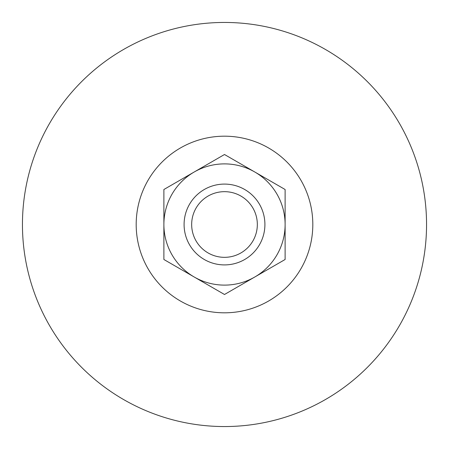 <?xml version="1.0" encoding="UTF-8"?>
<svg xmlns="http://www.w3.org/2000/svg" width="449" height="449" viewBox="0 0 449 449"><rect width="100%" height="100%" fill="white"/><g stroke="black" fill="none" stroke-linecap="round" stroke-linejoin="round"><path stroke-width="0.67" d="M257.333 224.5A32.833 32.833 0 0 1 224.5 257.333A32.833 32.833 0 0 1 191.667 224.5A32.833 32.833 0 0 1 224.5 191.667A32.833 32.833 0 0 1 257.333 224.5M264.91 224.5A40.41 40.41 0 0 1 224.5 264.91A40.41 40.41 0 0 1 184.09 224.5A40.41 40.41 0 0 1 224.5 184.09A40.41 40.41 0 0 1 264.91 224.5M224.5 154.507L194.192 172.006A60.615 60.615 0 0 1 254.808 172.006L224.5 154.507M254.808 172.006A60.615 60.615 0 0 1 285.115 224.5L285.115 189.506L254.808 172.006M163.885 224.5A60.615 60.615 0 0 1 194.192 172.006L163.885 189.506L163.885 259.494L194.192 276.994A60.615 60.615 0 0 1 163.885 224.5M254.808 276.994A60.615 60.615 0 0 1 194.192 276.994L224.5 294.493L285.115 259.494L285.115 224.5A60.615 60.615 0 0 1 254.808 276.994M312.813 224.5A88.313 88.313 0 0 0 224.5 136.187A88.313 88.313 0 0 0 136.187 224.5A88.313 88.313 0 0 0 224.5 312.813A88.313 88.313 0 0 0 312.813 224.5M426.55 224.5A202.05 202.05 0 0 1 224.5 426.55A202.05 202.05 0 0 1 22.45 224.5A202.05 202.05 0 0 1 224.5 22.45A202.05 202.05 0 0 1 426.55 224.5"/></g></svg>
